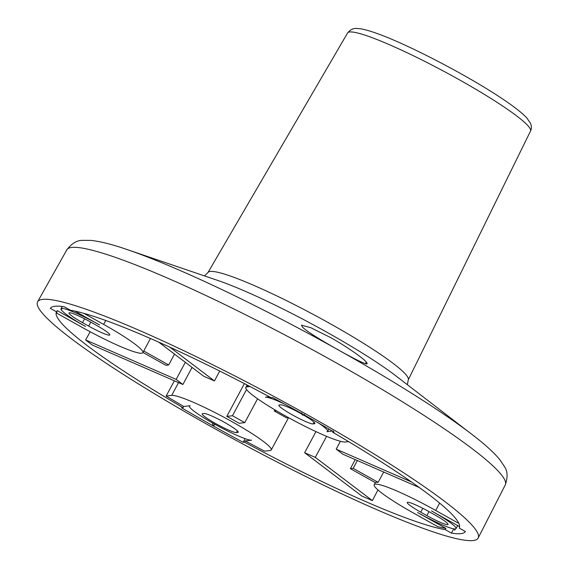 <?xml version="1.0" encoding="UTF-8"?>
<svg xmlns="http://www.w3.org/2000/svg" width="569" height="569" viewBox="0 0 569 569"><rect width="100%" height="100%" fill="white"/><g stroke="black" fill="none" stroke-linecap="round" stroke-linejoin="round"><path stroke-width="0.85" d="M82.519 322.659L88.664 326.108A19.638 2.226 -151.8 0 0 109.81 334.956A19.638 2.226 -151.8 0 0 96.332 325.24L90.187 321.791A19.638 2.226 -151.8 0 0 69.439 312.751A19.638 2.226 -151.8 0 0 69.041 312.95A19.638 2.226 -151.8 0 0 82.519 322.659L84.589 318.796M301.776 414.061A19.638 2.226 -151.8 0 0 301.399 413.848A19.638 2.226 -151.8 0 0 280.652 404.808L279.258 404.964A19.638 2.226 -151.8 0 0 278.86 405.164A19.638 2.226 -151.8 0 0 293.718 415.64A19.638 2.226 -151.8 0 0 313.078 423.919L314.472 423.756A19.638 2.226 -151.8 0 0 314.87 423.564A19.638 2.226 -151.8 0 0 303.512 415.05M304.571 414.46L302.985 415.192L301.954 414.609L301.698 412.845M124.021 248.511A237.294 26.864 28.2 0 1 127.1 249.549A237.294 26.864 28.2 0 1 135.344 252.451A237.294 26.864 28.2 0 1 335.532 348.377L342.005 352.012C360.063 361.927 368.392 365.639 366.977 363.136L367.176 363.797M335.532 348.377C316.272 337.389 305.226 330.248 302.409 326.955L301.492 325.176L310.681 327.652L330.532 337.538C346.713 346.5 364.622 359.274 366.244 362.055L366.977 363.136L366.543 363.94M284.493 404.033A35.705 4.04 -151.8 0 0 265.424 397.212L269.365 396.771M61.061 309.436A35.705 4.04 -151.8 0 1 61.032 308.796A35.705 4.04 -151.8 0 1 61.459 308.498L60.968 309.714L62.113 308.426A35.705 4.04 -151.8 0 1 99.468 324.885L74.873 311.101M61.182 309.685A35.705 4.04 -151.8 0 0 85.528 326.464L57.227 310.603L56.53 311.84A228.518 25.868 28.2 0 0 56.495 311.912A228.518 25.868 28.2 0 0 183.047 407.71L181.639 407.866A235.666 26.679 -151.8 0 0 243.134 442.326L244.542 442.163A228.518 25.868 28.2 0 0 409.154 519.127A228.518 25.868 28.2 0 0 445.243 529.639L451.473 533.125L453.763 528.85M420.726 512.164L426.878 515.606A19.638 2.226 -151.8 0 0 447.618 524.646A19.638 2.226 -151.8 0 0 448.016 524.454A19.638 2.226 -151.8 0 0 434.545 514.739L428.393 511.296A19.638 2.226 -151.8 0 0 407.255 502.448A19.638 2.226 -151.8 0 0 420.726 512.164L422.803 508.295M455.598 528.9L454.517 530.216L454.951 528.971A228.489 25.868 -151.8 0 0 455.598 528.9A35.705 4.04 -151.8 0 0 456.032 528.601A35.705 4.04 -151.8 0 0 431.53 510.941L459.617 526.674M236.405 432.589L237.799 432.433A19.638 2.226 -151.8 0 0 238.198 432.241A19.638 2.226 -151.8 0 0 223.34 421.757A19.638 2.226 -151.8 0 0 203.979 413.485L202.585 413.642A19.638 2.226 -151.8 0 0 202.187 413.834A19.638 2.226 -151.8 0 0 215.658 423.549A19.638 2.226 -151.8 0 0 236.405 432.589L237.344 430.84M215.359 424.552L213.766 425.292L212.728 424.709L212.493 422.945A228.489 25.868 -151.8 0 0 215.359 424.552A35.705 4.04 -151.8 0 0 251.633 440.186L245.218 440.911L244.542 442.163M451.473 533.125A235.666 26.679 -151.8 0 0 460.783 533.651A235.666 26.679 -151.8 0 0 465.414 531.553L459.183 528.06A228.518 25.868 28.2 0 0 459.283 527.883A228.518 25.868 28.2 0 0 332.666 432.191L334.081 432.035A235.666 26.679 -151.8 0 0 272.587 397.575L271.178 397.738A228.518 25.868 28.2 0 0 106.559 320.774A228.518 25.868 28.2 0 0 70.471 310.261L64.247 306.776A235.666 26.679 -151.8 0 0 54.93 306.25A235.666 26.679 -151.8 0 0 50.307 308.355L56.53 311.84M306.655 414.431A249.947 28.294 28.2 0 1 478.173 538.004A249.947 28.294 28.2 0 1 423.343 528.423A249.947 28.294 28.2 0 1 173.36 404.993A249.947 28.294 28.2 0 1 37.611 301.783A249.947 28.294 28.2 0 1 92.377 311.478A249.947 28.294 28.2 0 1 306.655 414.431M419.374 487.569L342.908 454.24L336.187 449.147L411.451 481.95M340.397 441.288L336.187 449.147M185.33 362.311L176.162 379.402L182.891 384.502L92.349 345.042A228.446 25.861 28.2 0 1 85.627 339.942L176.162 379.402M192.052 367.41L182.891 384.502M219.719 371.066L214.435 380.931L203.766 376.28L158.715 342.147M214.435 380.931L169.925 347.204M315.951 431.615L304.635 452.718L315.304 457.369L372.382 500.613A228.446 25.861 28.2 0 1 361.713 495.962L304.635 452.718M326.585 436.323L315.304 457.369M243.134 442.326L245.097 438.656M245.218 440.911A228.489 25.868 -151.8 0 0 264.535 451.153L270.083 450.52A57.135 6.465 -151.8 0 0 271.242 449.958A57.135 6.465 -151.8 0 0 228.02 419.467A57.135 6.465 -151.8 0 0 171.696 395.398L166.148 396.024A228.489 25.868 -151.8 0 0 183.73 406.458L190.146 405.733A35.705 4.04 -151.8 0 0 189.42 406.088A35.705 4.04 -151.8 0 0 212.493 422.945M458.877 523.444L435.712 510.464A57.135 6.465 -151.8 0 0 374.21 484.731A57.135 6.465 -151.8 0 0 413.407 512.989L437.874 526.702A228.489 25.868 -151.8 0 0 445.89 528.373L417.589 512.513A35.705 4.04 -151.8 0 0 454.951 528.971M445.89 528.373L445.243 529.639M174.377 380.789L166.148 396.024M183.73 406.458L183.047 407.71M57.149 310.745A228.489 25.868 -151.8 0 0 56.879 313.227L81.346 326.933A57.135 6.465 -151.8 0 0 142.847 352.673A57.135 6.465 -151.8 0 0 103.65 324.408L83.977 313.384M90.187 331.77L85.627 339.942M459.368 527.705L459.183 528.06M333.334 430.939L332.666 432.191M332.396 431.046L326.919 431.665A35.705 4.04 -151.8 0 0 327.637 431.316A35.705 4.04 -151.8 0 0 318.903 423.258M244.386 383.613L226.811 416.387A57.135 6.465 28.2 0 1 239.108 423.279L244.777 422.639L232.472 415.747L246.519 389.552M383.691 472.021L378.15 482.348L353.171 468.351L350.383 468.664L355.234 459.617M350.383 468.664L375.362 482.661A57.135 6.465 28.2 0 1 378.15 482.348M226.811 416.387L232.472 415.747M250.011 386.536L246.974 386.877A57.135 6.465 -151.8 0 0 245.822 387.446A57.135 6.465 -151.8 0 0 289.045 417.931A57.135 6.465 -151.8 0 0 345.362 442.006L348.605 441.636M276.427 410.768L274.301 411.01L286.598 417.902L288.583 417.682M142.968 352.446L165.899 365.298L168.687 364.985L174.519 354.117M143.744 351.002L168.687 364.985M244.777 422.639L257.558 398.791M377.944 489.937L372.382 500.613M274.301 411.01L274.912 409.872M353.171 468.351L357.353 460.541M207.998 272.523L347.588 32.966A103.793 11.75 28.2 0 1 370.319 37.006A103.793 11.75 28.2 0 1 459.297 79.76A103.793 11.75 28.2 0 1 530.536 131.055L408.243 379.893A113.608 12.859 -151.8 0 0 330.276 323.747A113.608 12.859 -151.8 0 0 232.885 276.947A113.608 12.859 -151.8 0 0 207.998 272.523L204.47 275.915M314.472 423.756L314.813 423.123M342.005 352.012A237.294 26.864 28.2 0 1 472.149 434.56L395.882 375.867A122.2 13.834 -151.8 0 0 327.203 332.417A122.2 13.834 -151.8 0 0 222.443 282.089A122.2 13.834 -151.8 0 0 218.197 280.588L127.1 249.549C112.2 244.4 100.087 241.341 90.77 240.388L82.455 240.374C76.936 240.267 71.722 243.425 66.822 249.841A248.753 28.158 28.2 0 1 121.318 259.492A248.753 28.158 28.2 0 1 334.572 361.948A248.753 28.158 28.2 0 1 505.265 484.937L478.173 538.004M505.265 484.937C507.897 477.299 507.64 471.21 504.504 466.665L499.888 459.759C493.935 452.519 484.688 444.119 472.149 434.56A237.294 26.864 28.2 0 1 474.717 436.558M426.878 515.606L429.005 511.638M171.696 395.398L178.552 382.61M237.799 432.433L238.141 431.8M435.712 510.464L439.652 503.117M246.974 386.877L247.785 385.377M103.65 324.408L105.756 320.482M313.078 423.919L314.017 422.17M88.664 326.108L90.791 322.132M365.376 363.662L366.244 362.055M61.032 308.796L62.27 306.492M456.032 528.601L457.654 525.571M66.822 249.841L37.611 301.783M271.242 449.958L288.547 417.682M374.21 484.731L375.327 482.64M327.637 431.316L328.875 429.005M245.822 387.446L247.117 385.028M142.847 352.673L150.444 338.498M407.376 384.708L408.243 379.893M347.588 32.966C350.284 29.666 353.335 28.158 356.727 28.45L360.575 28.791C364.942 29.51 370.54 31.117 377.361 33.614C409.801 45.072 474.582 79.247 506.901 101.901C516.119 108.238 522.762 113.587 526.837 117.947L530.571 123.381C531.666 126.368 531.652 128.928 530.536 131.055"/></g></svg>

